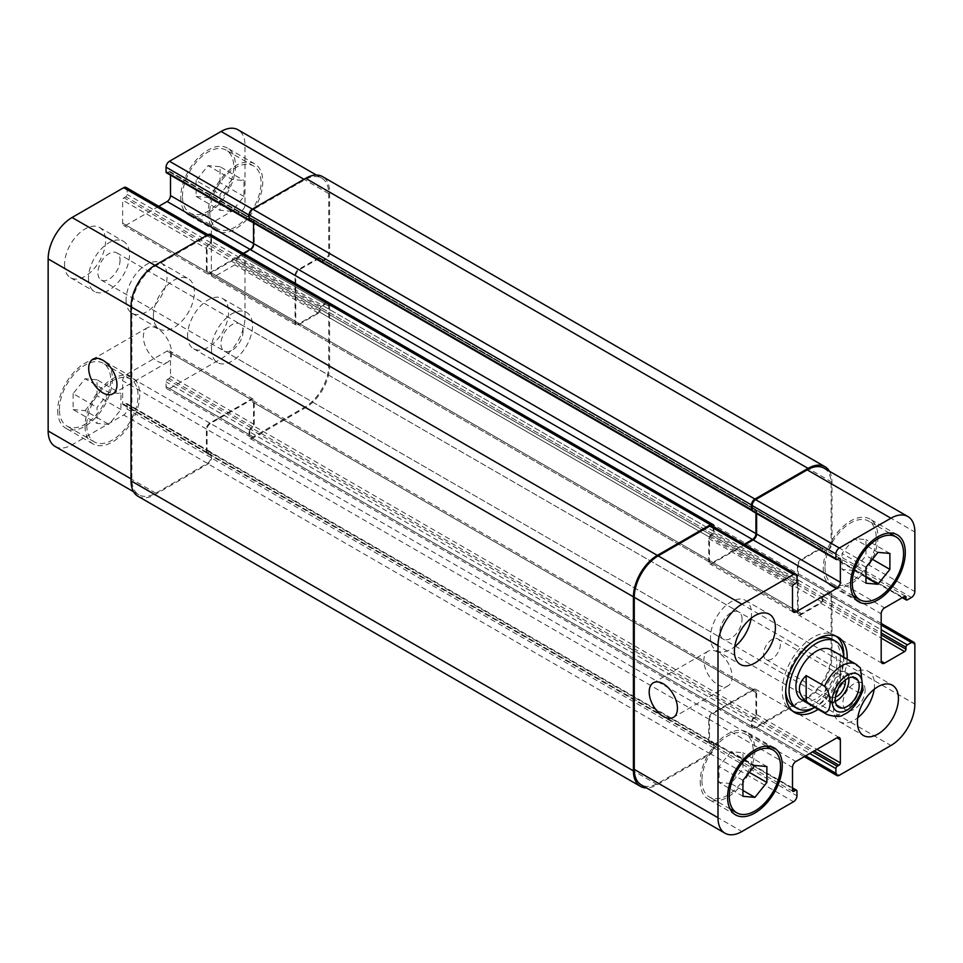 <?xml version="1.0" encoding="UTF-8"?>
<svg xmlns="http://www.w3.org/2000/svg" width="963" height="963" viewBox="0 0 963 963"><rect width="100%" height="100%" fill="white"/><g stroke="black" fill="none" stroke-linecap="round" stroke-linejoin="round"><path stroke-width="0.72" stroke-dasharray="4.82 3.61" d="M763.587 654.07A11.881 6.861 120 0 0 766.054 659.511A11.881 6.861 120 0 0 777.935 652.649A11.881 6.861 120 0 0 777.935 638.926A11.881 6.861 120 0 0 768.775 642.104A11.881 6.861 120 0 0 763.587 654.07M848.788 678.012A16.913 9.762 120 0 0 845.382 672.054A16.913 9.762 120 0 0 832.357 676.592A16.913 9.762 120 0 0 824.966 693.613A16.913 9.762 120 0 0 828.469 701.353A16.913 9.762 120 0 0 835.33 701.317M845.189 680.155A11.881 6.861 120 0 0 842.866 676.411A11.881 6.861 120 0 0 833.717 679.601A11.881 6.861 120 0 0 828.529 691.554A11.881 6.861 120 0 0 830.985 696.995A11.881 6.861 120 0 0 835.39 697.14M860.392 667.937L840.35 655.863L840.35 682.033L858.803 692.686L863.053 690.17M840.35 655.863L840.35 682.033M793.668 706.385A38.664 22.33 120 0 0 823.473 696.02A38.664 22.33 120 0 0 840.35 657.103A38.664 22.33 120 0 0 832.333 639.408M814.662 640.419A38.664 22.33 120 0 0 785.712 690.567M843.769 659.077A38.664 22.33 120 0 0 843.708 657.139A43.504 25.11 120 0 1 814.722 707.372A38.664 22.33 120 0 0 843.769 659.077M836.402 636.326A43.504 25.11 120 0 0 834.752 635.219A43.504 25.11 120 0 0 791.261 660.341A43.504 25.11 120 0 0 791.261 710.562A43.504 25.11 120 0 0 793.03 711.44M847.139 659.113A43.504 25.11 -60 0 1 818.141 709.346M830.925 649.748A28.998 16.744 -60 0 1 836.931 663.025A28.998 16.744 -60 0 1 824.268 692.216A28.998 16.744 -60 0 1 801.926 699.981M718.001 684.862A19.982 11.532 -120 0 0 727.992 685.861A19.982 11.532 -120 0 0 727.992 662.785A19.982 11.532 -120 0 0 708.01 651.253A19.982 11.532 -120 0 0 704.94 667.263A19.982 11.532 -120 0 0 718.001 684.862M157.511 361.269A19.982 11.532 -120 0 0 167.502 362.269A19.982 11.532 -120 0 0 167.502 339.193A19.982 11.532 -120 0 0 147.52 327.661A19.982 11.532 -120 0 0 144.462 343.671A19.982 11.532 -120 0 0 157.511 361.269M232.011 179.443L220.058 194.321L220.058 210.271L232.011 211.342L243.976 196.464L243.976 180.514L232.011 179.443L208.092 165.636L196.127 180.514L220.058 194.321M196.127 180.514L196.127 196.464L220.058 210.271M196.127 196.464L208.092 197.535L232.011 211.342M208.092 197.535L220.058 182.657L243.976 196.464M220.058 182.657L220.058 166.707L243.976 180.514M220.058 166.707L208.092 165.636M108.988 392.543L97.022 407.421L97.022 423.371L108.988 424.442L120.941 409.564L120.941 393.614L108.988 392.543L85.057 378.736L73.104 393.614L97.022 407.421M73.104 393.614L73.104 409.564L97.022 423.371M73.104 409.564L85.057 410.635L108.988 424.442M85.057 410.635L97.022 395.757L120.941 409.564M97.022 395.757L97.022 379.807L120.941 393.614M97.022 379.807L85.057 378.736M209.802 212.173A36.245 20.933 120 0 0 217.313 228.761A36.245 20.933 120 0 0 253.558 207.827A36.245 20.933 120 0 0 253.558 165.973A36.245 20.933 120 0 0 225.619 175.687A36.245 20.933 120 0 0 209.802 212.173M182.464 196.38A36.245 20.933 -60 0 1 198.282 159.906A36.245 20.933 -60 0 1 226.221 150.192A36.245 20.933 -60 0 1 226.221 192.046A36.245 20.933 -60 0 1 189.964 212.979A36.245 20.933 -60 0 1 182.464 196.38M208.092 213.148A38.664 22.33 120 0 0 216.097 230.855A38.664 22.33 120 0 0 254.762 208.526A38.664 22.33 120 0 0 254.762 163.879A38.664 22.33 120 0 0 224.969 174.243A38.664 22.33 120 0 0 208.092 213.148M180.755 197.367A38.664 22.33 120 0 0 188.76 215.074A38.664 22.33 120 0 0 227.424 192.744A38.664 22.33 120 0 0 227.424 148.097A38.664 22.33 120 0 0 197.632 158.462A38.664 22.33 120 0 0 180.755 197.367M86.766 425.273A36.245 20.933 120 0 0 94.278 441.861A36.245 20.933 120 0 0 130.523 420.927A36.245 20.933 120 0 0 130.523 379.073A36.245 20.933 120 0 0 102.596 388.787A36.245 20.933 120 0 0 86.766 425.273M59.429 409.48A36.245 20.933 -60 0 1 75.246 373.006A36.245 20.933 -60 0 1 103.185 363.292A36.245 20.933 -60 0 1 103.185 405.146A36.245 20.933 -60 0 1 66.941 426.079A36.245 20.933 -60 0 1 59.429 409.48M85.057 426.248A38.664 22.33 120 0 0 93.074 443.955A38.664 22.33 120 0 0 131.738 421.625A38.664 22.33 120 0 0 131.738 376.978A38.664 22.33 120 0 0 101.934 387.343A38.664 22.33 120 0 0 85.057 426.248M57.72 410.467A38.664 22.33 120 0 0 65.725 428.174A38.664 22.33 120 0 0 104.389 405.844A38.664 22.33 120 0 0 104.389 361.197A38.664 22.33 120 0 0 74.596 371.562A38.664 22.33 120 0 0 57.72 410.467M211.511 349.304A28.998 16.744 120 0 0 217.518 362.582A28.998 16.744 120 0 0 246.516 345.837A28.998 16.744 120 0 0 246.516 312.349A28.998 16.744 120 0 0 224.174 320.113A28.998 16.744 120 0 0 211.511 349.304M243.097 331.067A15.673 9.052 -60 0 1 236.26 346.836A15.673 9.052 -60 0 1 224.186 351.038A15.673 9.052 -60 0 1 224.186 332.945A15.673 9.052 -60 0 1 239.847 323.893A15.673 9.052 -60 0 1 243.097 331.067M187.592 335.485A28.998 16.744 120 0 0 193.599 348.762A28.998 16.744 120 0 0 222.597 332.018A28.998 16.744 120 0 0 222.597 298.542A28.998 16.744 120 0 0 200.244 306.306A28.998 16.744 120 0 0 187.592 335.485M64.557 264.452A28.998 16.744 120 0 0 70.564 277.729A28.998 16.744 120 0 0 99.562 260.985A28.998 16.744 120 0 0 99.562 227.497A28.998 16.744 120 0 0 77.209 235.273A28.998 16.744 120 0 0 64.557 264.452M88.476 278.271A28.998 16.744 120 0 0 94.482 291.548A28.998 16.744 120 0 0 123.481 274.804A28.998 16.744 120 0 0 123.481 241.316A28.998 16.744 120 0 0 101.139 249.08A28.998 16.744 120 0 0 88.476 278.271M120.062 260.034A15.673 9.052 -60 0 1 113.225 275.803A15.673 9.052 -60 0 1 101.151 279.992A15.673 9.052 -60 0 1 101.151 261.9A15.673 9.052 -60 0 1 116.812 252.86A15.673 9.052 -60 0 1 120.062 260.034M55.156 446.483A33.837 19.537 120 0 0 72.069 444.798L123.673 415.005A4.839 2.793 120 0 0 127.092 409.082L127.092 404.352A1.938 1.119 120 0 0 126.695 403.473A1.938 1.119 120 0 0 125.732 403.557L124.022 404.544A1.938 1.119 -60 0 1 123.059 404.641A1.938 1.119 -60 0 1 122.65 403.762L122.65 380.674A4.839 2.793 -60 0 1 126.069 374.751L167.081 351.074A4.839 2.793 -60 0 1 169.5 350.833A4.839 2.793 -60 0 1 170.499 353.048L170.499 376.136A1.938 1.119 -60 0 1 169.127 378.507L167.43 379.494A1.938 1.119 120 0 0 166.057 381.854L166.057 386.596A4.839 2.793 120 0 0 167.056 388.811A4.839 2.793 120 0 0 169.476 388.571L221.081 358.778A33.837 19.537 120 0 0 244.999 317.333L244.999 257.747A4.839 2.793 120 0 0 244 255.532A4.839 2.793 120 0 0 241.581 255.773L237.488 258.144A1.938 1.119 120 0 0 236.116 260.516L236.116 262.478A1.938 1.119 -60 0 1 234.755 264.849L214.761 276.393A4.839 2.793 -60 0 1 212.342 276.634A4.839 2.793 -60 0 1 211.342 274.419L211.342 227.063A4.839 2.793 -60 0 1 214.761 221.141L234.755 209.597A1.938 1.119 -60 0 1 235.718 209.513A1.938 1.119 -60 0 1 236.116 210.391L236.116 212.366A1.938 1.119 120 0 0 236.513 213.256A1.938 1.119 120 0 0 237.488 213.16L241.581 210.789A4.839 2.793 120 0 0 244.999 204.866L244.999 145.281A33.837 19.537 120 0 0 237.993 129.788M158.763 206.323L126.069 225.186A4.839 2.793 -60 0 1 123.649 225.426A4.839 2.793 -60 0 1 122.65 223.211L122.65 200.135A1.938 1.119 -60 0 1 124.022 197.764L125.732 196.777A1.938 1.119 120 0 0 127.092 194.406L127.092 189.675A4.839 2.793 120 0 0 126.093 187.46M166.455 172.798A1.938 1.119 120 0 0 167.43 172.702L169.127 171.715A1.938 1.119 -60 0 1 170.102 171.619A1.938 1.119 -60 0 1 170.499 172.509L170.499 175.134M126.069 299.975A28.998 16.744 120 0 0 132.075 313.252A28.998 16.744 120 0 0 161.074 296.508A28.998 16.744 120 0 0 161.074 263.019A28.998 16.744 120 0 0 138.732 270.784A28.998 16.744 120 0 0 126.069 299.975M854.012 538.558L842.059 553.436L842.059 569.386L854.012 570.457L865.978 555.579L865.978 539.629L854.012 538.558L877.943 552.365M865.978 567.243L842.059 553.436M865.978 583.193L842.059 569.386M865.978 577.355L854.012 570.457M872.394 559.274L865.978 555.579M889.896 553.436L865.978 539.629M730.989 751.658L719.024 766.536L719.024 782.486L730.989 783.557L742.942 768.679L742.942 752.729L730.989 751.658L754.908 765.465M742.942 780.343L719.024 766.536M742.942 796.293L719.024 782.486M742.942 790.454L730.989 783.557M749.358 772.374L742.942 768.679M766.873 766.536L742.942 752.729M824.966 567.327A36.245 20.933 120 0 0 832.477 583.927A36.245 20.933 120 0 0 868.722 562.994A36.245 20.933 120 0 0 868.722 521.139A36.245 20.933 120 0 0 840.795 530.854A36.245 20.933 120 0 0 824.966 567.327M823.257 568.314A38.664 22.33 120 0 0 831.262 586.022A38.664 22.33 120 0 0 869.938 563.692A38.664 22.33 120 0 0 869.926 519.045A38.664 22.33 120 0 0 840.133 529.409A38.664 22.33 120 0 0 823.257 568.314M701.931 780.427A36.245 20.933 120 0 0 709.442 797.027A36.245 20.933 120 0 0 745.687 776.094A36.245 20.933 120 0 0 745.687 734.239A36.245 20.933 120 0 0 717.76 743.954A36.245 20.933 120 0 0 701.931 780.427M700.221 781.414A38.664 22.33 120 0 0 708.238 799.121A38.664 22.33 120 0 0 746.903 776.792A38.664 22.33 120 0 0 746.903 732.145A38.664 22.33 120 0 0 717.098 742.509A38.664 22.33 120 0 0 700.221 781.414M874.175 689.279A28.998 16.744 120 0 0 868.518 671.452A28.998 16.744 120 0 0 846.164 679.228A28.998 16.744 120 0 0 833.513 708.407A28.998 16.744 120 0 0 839.519 721.684A28.998 16.744 120 0 0 857.78 717.676M865.099 690.17A15.673 9.052 120 0 0 861.849 683.008A15.673 9.052 120 0 0 846.188 692.048A15.673 9.052 120 0 0 846.188 710.14A15.673 9.052 120 0 0 858.262 705.939A15.673 9.052 120 0 0 865.099 690.17M751.14 618.246A28.998 16.744 120 0 0 745.482 600.418A28.998 16.744 120 0 0 723.141 608.195A28.998 16.744 120 0 0 710.477 637.374A28.998 16.744 120 0 0 716.484 650.651A28.998 16.744 120 0 0 734.745 646.642M742.064 619.137A15.673 9.052 120 0 0 738.814 611.962A15.673 9.052 120 0 0 723.153 621.015A15.673 9.052 120 0 0 723.153 639.107A15.673 9.052 120 0 0 735.226 634.906A15.673 9.052 120 0 0 742.064 619.137M153.406 315.756A28.998 16.744 -60 0 1 166.069 286.577A28.998 16.744 -60 0 1 188.411 278.801A28.998 16.744 -60 0 1 188.411 312.289A28.998 16.744 -60 0 1 159.413 329.033A28.998 16.744 -60 0 1 153.406 315.756M712.211 525.846A4.839 2.793 -60 0 1 713.21 528.061L713.21 532.804A1.938 1.119 -60 0 1 713.162 533.237A1.938 1.119 -60 0 1 712.524 533.791L710.814 534.778A1.938 1.119 120 0 0 709.502 536.704A1.938 1.119 120 0 0 708.768 538.522L708.768 561.61A4.839 2.793 120 0 0 709.767 563.824A4.839 2.793 120 0 0 712.187 563.584L744.868 544.709M713.896 526.821L713.896 531.42A1.938 1.119 -60 0 1 713.162 533.237A1.938 1.119 -60 0 1 711.85 535.163L710.14 536.15A1.938 1.119 120 0 0 709.502 536.704A1.938 1.119 120 0 0 709.454 537.137L709.454 560.43A4.839 2.793 120 0 0 710.453 562.633A4.839 2.793 120 0 0 712.873 562.392L744.194 544.312M756.617 513.52L756.617 510.896A1.938 1.119 120 0 0 756.22 510.017A1.938 1.119 120 0 0 755.883 509.921A1.938 1.119 120 0 0 755.534 509.427A1.938 1.119 120 0 0 754.571 509.511L752.861 510.498A1.938 1.119 -60 0 1 752.223 510.691M755.931 513.135L755.931 510.306A1.938 1.119 120 0 0 755.883 509.921A1.938 1.119 120 0 0 755.245 510.113L753.535 511.1A1.938 1.119 -60 0 1 752.572 511.197M824.111 468.187A33.837 19.537 -60 0 1 831.117 483.667L831.117 543.264A4.839 2.793 -60 0 1 827.699 549.175L823.606 551.546A1.938 1.119 -60 0 1 823.245 551.691A1.938 1.119 -60 0 1 823.088 551.053L823.088 549.079A1.938 1.119 120 0 0 822.691 548.2A1.938 1.119 120 0 0 822.077 548.14A1.938 1.119 120 0 0 821.836 547.899A1.938 1.119 120 0 0 820.861 547.995L800.879 559.539A4.839 2.793 120 0 0 797.46 565.462L797.46 612.817A4.839 2.793 120 0 0 798.459 615.02A4.839 2.793 120 0 0 800.879 614.779L820.861 603.247A1.938 1.119 120 0 0 822.077 601.694A1.938 1.119 120 0 0 822.233 600.876L822.233 598.902A1.938 1.119 -60 0 1 823.245 596.795A1.938 1.119 -60 0 1 823.606 596.53L827.699 594.171A4.839 2.793 -60 0 1 830.118 593.93A4.839 2.793 -60 0 1 831.117 596.133L831.117 655.731A33.837 19.537 -60 0 1 807.199 697.164L755.594 726.957A4.839 2.793 -60 0 1 753.174 727.197A4.839 2.793 -60 0 1 752.175 724.983L752.175 720.252A1.938 1.119 -60 0 1 752.223 719.806A1.938 1.119 -60 0 1 753.535 717.88L755.245 716.893A1.938 1.119 120 0 0 755.883 716.352A1.938 1.119 120 0 0 756.617 714.522L756.617 691.446A4.839 2.793 120 0 0 755.618 689.231A4.839 2.793 120 0 0 753.198 689.472L712.187 713.15A4.839 2.793 120 0 0 708.768 719.06L708.768 742.148A1.938 1.119 120 0 0 709.165 743.039A1.938 1.119 120 0 0 709.502 743.123A1.938 1.119 120 0 0 709.851 743.629A1.938 1.119 120 0 0 710.814 743.532L712.524 742.545A1.938 1.119 -60 0 1 713.162 742.365A1.938 1.119 -60 0 1 713.21 742.738L713.21 747.481A4.839 2.793 -60 0 1 709.791 753.403L658.186 783.196A33.837 19.537 -60 0 1 641.274 784.869M829.42 471.244A33.837 19.537 -60 0 1 831.972 482.186L831.972 543.553A4.839 2.793 -60 0 1 828.553 549.476L824.46 551.847A1.938 1.119 -60 0 1 823.485 551.931A1.938 1.119 -60 0 1 823.245 551.691A1.938 1.119 -60 0 1 822.631 551.643A1.938 1.119 -60 0 1 822.233 550.752L822.233 548.778A1.938 1.119 120 0 0 822.077 548.14A1.938 1.119 120 0 0 821.716 548.284L801.553 559.936A4.839 2.793 120 0 0 798.134 565.847L798.134 611.625A4.839 2.793 120 0 0 799.146 613.84A4.839 2.793 120 0 0 801.553 613.6L821.716 601.959A1.938 1.119 120 0 0 822.077 601.694A1.938 1.119 120 0 0 823.088 599.588L823.088 597.614A1.938 1.119 -60 0 1 823.245 596.795A1.938 1.119 -60 0 1 824.46 595.254L828.553 592.883A4.839 2.793 -60 0 1 830.973 592.642A4.839 2.793 -60 0 1 831.972 594.857L831.972 656.224A33.837 19.537 -60 0 1 808.053 697.657L754.908 728.341A4.839 2.793 -60 0 1 752.488 728.582A4.839 2.793 -60 0 1 751.489 726.367L751.489 721.636A1.938 1.119 -60 0 1 752.223 719.806A1.938 1.119 -60 0 1 752.861 719.265L754.571 718.278A1.938 1.119 120 0 0 755.883 716.352A1.938 1.119 120 0 0 755.931 715.906L755.931 692.626A4.839 2.793 120 0 0 754.932 690.411A4.839 2.793 120 0 0 752.512 690.652L712.873 713.535A4.839 2.793 120 0 0 709.454 719.457L709.454 742.738A1.938 1.119 120 0 0 709.502 743.123A1.938 1.119 120 0 0 710.14 742.942L711.85 741.955A1.938 1.119 -60 0 1 712.813 741.859A1.938 1.119 -60 0 1 713.162 742.365A1.938 1.119 -60 0 1 713.499 742.449A1.938 1.119 -60 0 1 713.896 743.34L713.896 748.07A4.839 2.793 -60 0 1 710.477 753.993L657.332 784.676A33.837 19.537 -60 0 1 646.582 787.939M208.429 453.489A1.938 1.119 -60 0 1 207.466 453.573A1.938 1.119 -60 0 1 207.117 453.079A1.938 1.119 120 0 0 207.755 452.887L209.465 451.9A1.938 1.119 -60 0 1 210.428 451.803A1.938 1.119 -60 0 1 210.777 452.309A1.938 1.119 120 0 0 210.139 452.502L208.429 453.489L710.814 743.532M243.338 253.377L210.488 272.348A4.839 2.793 -60 0 1 208.068 272.589A4.839 2.793 -60 0 1 207.069 270.374L207.069 247.094A1.938 1.119 -60 0 1 207.117 246.648A1.938 1.119 -60 0 1 208.429 244.722L210.139 243.735A1.938 1.119 120 0 0 210.777 243.194A1.938 1.119 -60 0 1 209.465 245.12L207.755 246.107A1.938 1.119 120 0 0 207.117 246.648A1.938 1.119 -60 0 0 206.383 248.478L122.65 200.135M249.874 220.768A1.938 1.119 -60 0 1 249.838 220.635A1.938 1.119 120 0 0 250.476 220.455L252.186 219.468A1.938 1.119 -60 0 1 253.149 219.371A1.938 1.119 -60 0 1 253.498 219.877A1.938 1.119 120 0 0 252.86 220.058L251.15 221.045A1.938 1.119 -60 0 1 250.669 221.225M250.476 429.209A1.938 1.119 120 0 0 249.838 429.763A1.938 1.119 -60 0 1 251.15 427.837L252.86 426.85A1.938 1.119 120 0 0 253.498 426.296A1.938 1.119 -60 0 1 252.186 428.222L250.476 429.209L752.861 719.265M319.451 257.843A1.938 1.119 -60 0 0 318.476 257.94L298.494 269.484A4.839 2.793 -60 0 0 295.075 275.406L295.075 322.761A4.839 2.793 -60 0 0 296.074 324.976A4.839 2.793 -60 0 0 298.494 324.736L318.476 313.192A1.938 1.119 -60 0 0 319.692 311.651A1.938 1.119 120 0 0 319.848 310.82L319.848 308.846A1.938 1.119 -60 0 1 320.86 306.74A1.938 1.119 120 0 0 320.703 307.57L320.703 309.544A1.938 1.119 -60 0 1 319.692 311.651A1.938 1.119 -60 0 1 319.331 311.916L299.168 323.556A4.839 2.793 -60 0 1 296.76 323.797A4.839 2.793 -60 0 1 295.749 321.582L295.749 275.803A4.839 2.793 -60 0 1 299.168 269.881L319.331 258.24A1.938 1.119 -60 0 1 319.692 258.084A1.938 1.119 -60 0 1 320.306 258.144A1.938 1.119 -60 0 1 320.703 259.035L320.703 260.997A1.938 1.119 120 0 0 320.86 261.647A1.938 1.119 -60 0 1 320.246 261.587A1.938 1.119 -60 0 1 319.848 260.708L319.848 258.734A1.938 1.119 120 0 0 319.692 258.084A1.938 1.119 -60 0 0 319.451 257.843L235.718 209.513M713.896 531.42L211.511 241.364A1.938 1.119 120 0 1 210.777 243.194A1.938 1.119 120 0 0 210.825 242.748L210.825 238.017A4.839 2.793 120 0 0 209.826 235.803A4.839 2.793 120 0 0 207.406 236.043L155.801 265.836A33.837 19.537 120 0 0 131.883 307.269L131.883 479.333A33.837 19.537 120 0 0 138.889 494.813A33.837 19.537 120 0 0 155.801 493.14L207.406 463.347A4.839 2.793 120 0 0 210.825 457.425L210.825 452.694A1.938 1.119 120 0 0 210.777 452.309A1.938 1.119 120 0 1 211.114 452.405L713.499 742.449M709.454 742.738L207.069 452.694A1.938 1.119 -60 0 0 207.117 453.079A1.938 1.119 -60 0 1 206.78 452.983A1.938 1.119 -60 0 1 206.383 452.104L206.383 429.017A4.839 2.793 -60 0 1 209.802 423.094L250.813 399.416A4.839 2.793 -60 0 1 253.233 399.176A4.839 2.793 -60 0 1 254.232 401.39L254.232 424.478A1.938 1.119 -60 0 1 253.498 426.296A1.938 1.119 -60 0 0 253.546 425.863L253.546 402.57A4.839 2.793 -60 0 0 252.547 400.367L754.932 690.411M751.489 721.636L249.104 431.58A1.938 1.119 120 0 1 249.838 429.763A1.938 1.119 120 0 0 249.79 430.196L249.79 434.939A4.839 2.793 120 0 0 250.789 437.154A4.839 2.793 120 0 0 253.209 436.913L304.814 407.12A33.837 19.537 120 0 0 328.732 365.675L328.732 306.09A4.839 2.793 120 0 0 327.733 303.875A4.839 2.793 120 0 0 325.313 304.115L321.221 306.487A1.938 1.119 120 0 0 320.86 306.74A1.938 1.119 120 0 1 322.075 305.199L326.168 302.839A4.839 2.793 120 0 1 328.588 302.599L830.973 592.642M824.46 551.847L322.075 261.792A1.938 1.119 120 0 1 321.1 261.888A1.938 1.119 120 0 1 320.86 261.647A1.938 1.119 120 0 0 321.221 261.491L325.313 259.131A4.839 2.793 120 0 0 328.732 253.209L328.732 193.623A33.837 19.537 120 0 0 321.726 178.131A33.837 19.537 120 0 0 304.814 179.804L253.209 209.597A4.839 2.793 120 0 0 249.79 215.519L249.79 220.262A1.938 1.119 120 0 0 249.838 220.635M755.931 510.306L253.546 220.262A1.938 1.119 -60 0 0 253.498 219.877A1.938 1.119 -60 0 1 253.835 219.961A1.938 1.119 -60 0 1 254.232 220.852L254.232 243.94A4.839 2.793 -60 0 1 250.813 249.85L209.802 273.528A4.839 2.793 -60 0 1 207.382 273.769A4.839 2.793 -60 0 1 206.383 271.554L206.383 248.478M207.069 452.694L207.069 429.414A4.839 2.793 -60 0 1 210.488 423.491L250.127 400.608A4.839 2.793 -60 0 1 252.547 400.367M253.546 220.262L253.546 222.886M138.034 496.294A33.837 19.537 120 0 0 154.947 494.621L208.092 463.937A4.839 2.793 120 0 0 211.511 458.027L211.511 453.284A1.938 1.119 120 0 0 211.114 452.405M211.511 241.364L211.511 236.633A4.839 2.793 120 0 0 210.512 234.418M322.075 261.792L326.168 259.42A4.839 2.793 120 0 0 329.587 253.51L329.587 192.143A33.837 19.537 120 0 0 322.581 176.65M249.104 431.58L249.104 436.311A4.839 2.793 120 0 0 250.103 438.526A4.839 2.793 120 0 0 252.523 438.285L305.668 407.614A33.837 19.537 120 0 0 329.587 366.169L329.587 304.802A4.839 2.793 120 0 0 328.588 302.599M827.217 714.582A28.998 16.744 120 0 0 858.803 692.686M858.803 666.516A28.998 16.744 120 0 0 856.215 664.35M658.186 783.196L741.919 831.538M709.791 753.403L793.524 801.746M713.21 747.481L796.943 795.823M713.21 742.738L796.943 791.08M711.85 741.955L792.501 788.516M710.14 742.942L708.768 742.148M708.768 719.06L792.501 767.403M712.187 713.15L795.92 761.492M753.198 689.472L756.617 691.446M756.617 714.522L816.937 749.358M755.245 716.893L814.204 750.935M753.535 717.88L812.495 751.922M752.175 720.252L809.763 753.499M752.175 724.983L805.658 755.859M755.594 726.957L839.327 775.299M807.199 697.164L890.931 745.506M831.117 655.731L914.85 704.073M831.117 596.133L914.85 644.476M827.699 594.171L881.181 625.047M823.606 596.53L881.181 629.778M822.233 598.902L881.181 632.932M822.233 600.876L881.181 634.906M820.861 603.247L881.181 638.072M800.879 614.779L797.46 612.817M797.46 565.462L881.181 613.792M800.879 559.539L884.6 607.882M820.861 547.995L822.233 548.778M822.233 550.752L902.885 597.325M823.606 551.546L907.327 599.889M827.699 549.175L911.431 597.517M831.117 543.264L914.85 591.595M831.117 483.667L914.85 532.009M753.535 511.1L837.268 559.443M755.245 510.113L756.617 510.896M712.187 563.584L708.768 561.61M708.768 538.522L792.501 586.864M710.14 536.15L793.873 584.493M711.85 535.163L795.57 583.506M713.21 532.804L796.943 581.146M713.21 528.061L796.943 576.404M155.801 493.14L72.069 444.798M131.883 479.333L131.028 478.84M207.406 463.347L123.673 415.005M210.825 457.425L127.092 409.082M210.825 452.694L127.092 404.352M209.465 451.9L125.732 403.557M207.755 452.887L124.022 404.544M206.383 452.104L122.65 403.762M206.383 429.017L122.65 380.674M209.802 423.094L126.069 374.751M250.813 399.416L167.081 351.074M254.232 401.39L170.499 353.048M254.232 424.478L170.499 376.136M252.86 426.85L169.127 378.507M251.15 427.837L167.43 379.494M249.79 430.196L166.057 381.854M249.79 434.939L166.057 386.596M253.209 436.913L169.476 388.571M304.814 407.12L221.081 358.778M328.732 365.675L244.999 317.333M328.732 306.09L244.999 257.747M325.313 304.115L241.581 255.773M321.221 306.487L237.488 258.144M319.848 308.846L236.116 260.516M319.848 310.82L236.116 262.478M318.476 313.192L234.755 264.849M298.494 324.736L214.761 276.393M295.075 322.761L211.342 274.419M295.075 275.406L211.342 227.063M298.494 269.484L214.761 221.141M318.476 257.94L234.755 209.597M319.848 258.734L236.116 210.391M319.848 260.708L236.116 212.366M321.221 261.491L237.488 213.16M325.313 259.131L241.581 210.789M328.732 253.209L244.999 204.866M328.732 193.623L244.999 145.281M304.814 179.804L303.959 179.311M253.209 209.597L252.354 209.115M249.79 215.519L249.104 215.122M249.79 220.262L249.116 219.865M251.15 221.045L167.43 172.702M252.86 220.058L169.127 171.715M254.232 220.852L170.499 172.509M254.232 243.94L253.546 243.543M250.813 249.85L250.127 249.465M209.802 273.528L126.069 225.186M206.383 271.554L122.65 223.211M207.755 246.107L124.022 197.764M209.465 245.12L125.732 196.777M210.825 242.748L127.092 194.406M210.825 238.017L127.092 189.675M207.406 236.043L206.551 235.55M155.801 265.836L154.947 265.343M131.883 307.269L131.028 306.776M710.477 753.993L208.092 463.937M713.896 748.07L211.511 458.027M657.332 784.676L154.947 494.621M713.896 526.689L211.511 236.633M712.524 533.791L210.139 243.735M710.814 534.778L208.429 244.722M709.454 537.137L207.069 247.094M709.454 560.43L207.069 270.374M712.873 562.392L210.488 272.348M754.571 509.511L252.186 219.468M752.861 510.498L250.476 220.455M831.972 482.186L329.587 192.143M831.972 543.553L329.587 253.51M828.553 549.476L326.168 259.42M823.088 551.053L320.703 260.997M823.088 549.079L320.703 259.035M821.716 548.284L319.331 258.24M801.553 559.936L299.168 269.881M798.134 565.847L295.749 275.803M798.134 611.625L295.749 321.582M801.553 613.6L299.168 323.556M821.716 601.959L319.331 311.916M823.088 599.588L320.703 309.544M823.088 597.614L320.703 307.57M824.46 595.254L322.075 305.199M828.553 592.883L326.168 302.839M831.972 594.857L329.587 304.802M831.972 656.224L329.587 366.169M808.053 697.657L305.668 407.614M754.908 728.341L252.523 438.285M751.489 726.367L249.104 436.311M754.571 718.278L252.186 428.222M755.931 715.906L253.546 425.863M755.931 692.626L253.546 402.57M752.512 690.652L250.127 400.608M712.873 713.535L210.488 423.491M709.454 719.457L207.069 429.414M712.524 742.545L210.139 452.502M211.511 453.284L713.896 743.34M828.469 701.353L838.725 707.275M845.382 672.054L855.638 677.976M766.054 659.511L830.985 696.995M777.935 638.926L842.866 676.411M791.261 710.562L794.68 712.536M834.752 635.219L838.171 637.193M708.01 651.253L653.323 682.815M727.992 685.861L673.306 717.423M147.52 327.661L92.845 359.223M167.502 362.269L112.827 393.831M253.558 165.973L226.221 150.192M217.313 228.761L189.964 212.979M254.762 163.879L227.424 148.097M216.097 230.855L188.76 215.074M130.523 379.073L103.185 363.292M94.278 441.861L66.941 426.079M131.738 376.978L104.389 361.197M93.074 443.955L65.725 428.174M193.599 348.762L217.518 362.582M222.597 298.542L246.516 312.349M70.564 277.729L94.482 291.548M99.562 227.497L123.481 241.316M889.343 533.045L868.722 521.139M853.086 595.82L832.477 583.927M897.275 534.826L869.926 519.045M858.611 601.803L831.262 586.022M766.307 746.144L745.687 734.239M730.05 808.92L709.442 797.027M774.24 747.926L746.903 732.145M735.576 814.903L708.238 799.121M839.519 721.684L863.438 735.503M868.518 671.452L892.436 685.271M224.186 351.038L846.188 710.14M239.847 323.893L861.849 683.008M716.484 650.651L740.403 664.458M745.482 600.418L769.401 614.238M101.151 279.992L723.153 639.107M116.812 252.86L738.814 611.962M132.075 313.252L159.413 329.033M161.074 263.019L188.411 278.801M792.501 787.866L712.813 741.859M792.898 791.381L709.165 743.039M839.351 737.574L755.618 689.231M804.237 756.677L753.174 727.197M881.181 623.41L830.118 593.93M882.192 663.363L798.459 615.02M905.569 596.241L821.836 547.899M902.319 597.65L822.631 551.643M839.941 558.359L756.22 510.017M793.5 612.167L709.767 563.824M138.889 494.813L133.58 491.756M210.428 451.803L126.695 403.473M206.78 452.983L123.059 404.641M253.233 399.176L169.5 350.833M250.789 437.154L167.056 388.811M327.733 303.875L244 255.532M296.074 324.976L212.342 276.634M320.246 261.587L236.513 213.256M321.726 178.131L316.418 175.061M253.835 219.961L170.102 171.619M207.382 273.769L123.649 225.426M209.826 235.803L207.972 234.731M208.068 272.589L710.453 562.633M253.149 219.371L755.534 509.427M321.1 261.888L823.485 551.931M320.306 258.144L822.691 548.2M296.76 323.797L799.146 613.84M250.103 438.526L752.488 728.582M207.466 453.573L709.851 743.629"/><path stroke-width="1.44" d="M835.33 701.317A16.913 9.762 120 0 0 848.788 678.012M835.39 697.14A11.881 6.861 120 0 0 845.333 681.852A11.881 6.861 120 0 0 845.189 680.155M835.222 699.535A16.913 9.762 -60 0 1 842.601 682.502A16.913 9.762 -60 0 1 855.638 677.976A16.913 9.762 -60 0 1 855.638 697.513A16.913 9.762 -60 0 1 838.725 707.275A16.913 9.762 -60 0 1 835.222 699.535M806.175 675.593L824.629 686.246C831.924 694.311 831.924 712.776 824.629 712.427L806.175 701.762L806.175 675.593C797.135 684.32 797.135 693.035 806.175 701.762M863.053 690.17L860.392 667.937L856.215 664.35A28.998 16.744 120 0 0 824.629 686.246M836.402 636.326A43.504 25.11 120 0 1 843.769 655.141A43.504 25.11 120 0 1 843.72 657.139A38.664 22.33 120 0 0 835.752 641.382L832.333 639.408A38.664 22.33 120 0 0 814.662 640.419M785.712 690.567A38.664 22.33 120 0 0 793.668 706.385L797.087 708.347A38.664 22.33 120 0 0 814.71 707.36A43.504 25.11 120 0 1 793.03 711.44M835.752 641.382A38.664 22.33 120 0 0 797.087 663.7A38.664 22.33 120 0 0 797.087 708.347M818.141 709.346A43.504 25.11 -60 0 1 794.68 712.536A43.504 25.11 -60 0 1 794.68 662.315A43.504 25.11 -60 0 1 838.171 637.193A43.504 25.11 -60 0 1 847.187 657.103A43.504 25.11 -60 0 1 847.139 659.113M718.001 817.719A33.837 19.537 120 0 0 725.007 833.212A33.837 19.537 120 0 0 741.919 831.538L793.524 801.746A4.839 2.793 120 0 0 796.943 795.823L796.943 791.08A1.938 1.119 120 0 0 796.545 790.202A1.938 1.119 120 0 0 795.57 790.298L793.873 791.285A1.938 1.119 -60 0 1 792.898 791.381A1.938 1.119 -60 0 1 792.501 790.491L792.501 767.403A4.839 2.793 -60 0 1 795.92 761.492L836.931 737.814A4.839 2.793 -60 0 1 839.351 737.574A4.839 2.793 -60 0 1 840.35 739.789L840.35 762.865A1.938 1.119 -60 0 1 838.978 765.236L837.268 766.223A1.938 1.119 120 0 0 835.908 768.594L835.908 773.325A4.839 2.793 120 0 0 836.907 775.54A4.839 2.793 120 0 0 839.327 775.299L890.931 745.506A33.837 19.537 120 0 0 914.85 704.073L914.85 644.476A4.839 2.793 120 0 0 913.851 642.273A4.839 2.793 120 0 0 911.431 642.502L907.327 644.873A1.938 1.119 120 0 0 905.966 647.244L905.966 649.218A1.938 1.119 -60 0 1 904.594 651.578L884.6 663.122A4.839 2.793 -60 0 1 882.192 663.363A4.839 2.793 -60 0 1 881.181 661.148L881.181 613.792A4.839 2.793 -60 0 1 884.6 607.882L904.594 596.338A1.938 1.119 -60 0 1 905.569 596.241A1.938 1.119 -60 0 1 905.966 597.12L905.966 599.094A1.938 1.119 120 0 0 906.364 599.985A1.938 1.119 120 0 0 907.327 599.889L911.431 597.517A4.839 2.793 120 0 0 914.85 591.595L914.85 532.009A33.837 19.537 120 0 0 907.844 516.517A33.837 19.537 120 0 0 890.931 518.202L839.327 547.995A4.839 2.793 120 0 0 835.908 553.918L835.908 558.648A1.938 1.119 120 0 0 836.305 559.527A1.938 1.119 120 0 0 837.268 559.443L838.978 558.456A1.938 1.119 -60 0 1 839.941 558.359A1.938 1.119 -60 0 1 840.35 559.238L840.35 582.326A4.839 2.793 -60 0 1 836.931 588.249L795.92 611.926A4.839 2.793 -60 0 1 793.5 612.167A4.839 2.793 -60 0 1 792.501 609.952L792.501 586.864A1.938 1.119 -60 0 1 793.873 584.493L795.57 583.506A1.938 1.119 120 0 0 796.943 581.146L796.943 576.404A4.839 2.793 120 0 0 795.944 574.189A4.839 2.793 120 0 0 793.524 574.43L741.919 604.222A33.837 19.537 120 0 0 718.001 645.667L718.001 817.719L634.268 769.377L634.268 597.325A33.837 19.537 -60 0 1 658.186 555.88L709.791 526.087A4.839 2.793 -60 0 1 712.211 525.846L795.944 574.189M734.396 651.193A28.998 16.744 -60 0 1 747.059 622.002A28.998 16.744 -60 0 1 769.401 614.238A28.998 16.744 -60 0 1 769.401 647.726A28.998 16.744 -60 0 1 740.403 664.458A28.998 16.744 -60 0 1 734.396 651.193M857.431 722.226A28.998 16.744 -60 0 1 870.095 693.035A28.998 16.744 -60 0 1 892.436 685.271A28.998 16.744 -60 0 1 892.436 718.759A28.998 16.744 -60 0 1 863.438 735.503A28.998 16.744 -60 0 1 857.431 722.226M727.571 797.195A38.664 22.33 -60 0 1 744.447 758.29A38.664 22.33 -60 0 1 774.24 747.926A38.664 22.33 -60 0 1 774.24 792.573A38.664 22.33 -60 0 1 735.576 814.903A38.664 22.33 -60 0 1 727.571 797.195M850.594 584.096A38.664 22.33 -60 0 1 867.482 545.19A38.664 22.33 -60 0 1 897.275 534.826A38.664 22.33 -60 0 1 897.275 579.473A38.664 22.33 -60 0 1 858.611 601.803A38.664 22.33 -60 0 1 850.594 584.096M824.629 712.427A28.998 16.744 120 0 0 827.217 714.582L801.926 699.981A28.998 16.744 -60 0 1 801.926 666.492A28.998 16.744 -60 0 1 830.925 649.748L856.215 664.35M663.314 716.436A19.982 11.532 60 0 1 650.266 698.825A19.982 11.532 60 0 1 653.323 682.815A19.982 11.532 60 0 1 673.306 694.359A19.982 11.532 60 0 1 673.306 717.423A19.982 11.532 60 0 1 663.314 716.436M102.836 392.844A19.982 11.532 60 0 1 89.776 375.233A19.982 11.532 60 0 1 92.845 359.223A19.982 11.532 60 0 1 112.827 370.767A19.982 11.532 60 0 1 112.827 393.831A19.982 11.532 60 0 1 102.836 392.844M207.972 234.731L126.093 187.46A4.839 2.793 120 0 0 123.673 187.701L72.069 217.494A33.837 19.537 120 0 0 48.15 258.927L48.15 430.991A33.837 19.537 120 0 0 55.156 446.483L133.58 491.756M170.499 175.134L170.499 195.597A4.839 2.793 -60 0 1 167.081 201.508L158.763 206.323M316.418 175.061L237.993 129.788A33.837 19.537 120 0 0 221.081 131.462L169.476 161.254A4.839 2.793 120 0 0 166.057 167.177L166.057 171.92A1.938 1.119 120 0 0 166.455 172.798L250.187 221.141A1.938 1.119 -60 0 1 249.874 220.768M865.978 567.243L877.943 552.365L889.896 553.436L889.896 569.386L877.943 584.264L865.978 583.193L865.978 567.243M877.943 584.264L865.978 577.355M889.896 569.386L872.394 559.274M742.942 780.343L754.908 765.465L766.873 766.536L766.873 782.486L754.908 797.364L742.942 796.293L742.942 780.343M754.908 797.364L742.942 790.454M766.873 782.486L749.358 772.374M852.303 583.121A36.245 20.933 120 0 0 859.815 599.708A36.245 20.933 120 0 0 896.059 578.775A36.245 20.933 120 0 0 896.059 536.921A36.245 20.933 120 0 0 868.132 546.635A36.245 20.933 120 0 0 852.303 583.121M729.28 796.22A36.245 20.933 120 0 0 736.779 812.808A36.245 20.933 120 0 0 773.036 791.875A36.245 20.933 120 0 0 773.036 750.021A36.245 20.933 120 0 0 745.097 759.735A36.245 20.933 120 0 0 729.28 796.22M857.78 717.676A28.998 16.744 120 0 0 874.175 689.279M734.745 646.642A28.998 16.744 120 0 0 751.14 618.246M836.305 559.527L752.572 511.197A1.938 1.119 -60 0 1 752.223 510.691A1.938 1.119 -60 0 1 752.175 510.306L752.175 505.575A4.839 2.793 -60 0 1 755.594 499.653L807.199 469.86A33.837 19.537 -60 0 1 824.111 468.187L907.844 516.517M725.007 833.212L641.274 784.869A33.837 19.537 -60 0 1 634.268 769.377M744.868 544.709L753.198 539.906A4.839 2.793 120 0 0 756.617 533.984L756.617 513.52M646.582 787.939A33.837 19.537 -60 0 1 640.419 786.35A33.837 19.537 -60 0 1 633.413 770.857L633.413 596.831A33.837 19.537 -60 0 1 657.332 555.386L710.477 524.715A4.839 2.793 -60 0 1 712.897 524.474A4.839 2.793 -60 0 1 713.896 526.689L713.896 526.821M744.194 544.312L752.512 539.509A4.839 2.793 120 0 0 755.931 533.586L755.931 513.135M752.223 510.691A1.938 1.119 -60 0 1 751.886 510.595A1.938 1.119 -60 0 1 751.489 509.716L751.489 504.973A4.839 2.793 -60 0 1 754.908 499.063L808.053 468.379A33.837 19.537 -60 0 1 824.966 466.706A33.837 19.537 -60 0 1 829.42 471.244M253.546 222.886L253.546 243.543A4.839 2.793 -60 0 1 250.127 249.465L243.338 253.377M712.897 524.474L210.512 234.418A4.839 2.793 120 0 0 208.092 234.659L154.947 265.343A33.837 19.537 120 0 0 131.028 306.776L131.028 480.814A33.837 19.537 120 0 0 138.034 496.294L640.419 786.35M824.966 466.706L322.581 176.65A33.837 19.537 120 0 0 305.668 178.324L252.523 209.007A4.839 2.793 120 0 0 249.104 214.93L249.104 219.66A1.938 1.119 120 0 0 249.501 220.551A1.938 1.119 120 0 0 249.838 220.635M834.656 690.266A21.27 12.278 120 0 0 842.842 711.753A21.27 12.278 120 0 0 862.222 683.947A21.27 12.278 120 0 0 851.521 673.498A21.27 12.278 120 0 0 834.656 690.266M792.501 788.516L795.57 790.298M792.501 790.491L793.873 791.285M836.931 737.814L840.35 739.789M816.937 749.358L840.35 762.865M814.204 750.935L838.978 765.236M812.495 751.922L837.268 766.223M809.763 753.499L835.908 768.594M805.658 755.859L835.908 773.325M881.181 625.047L911.431 642.502M881.181 629.778L907.327 644.873M881.181 632.932L905.966 647.244M881.181 634.906L905.966 649.218M881.181 638.072L904.594 651.578M881.181 661.148L884.6 663.122M904.594 596.338L905.966 597.12M902.885 597.325L905.966 599.094M807.199 469.86L890.931 518.202M755.594 499.653L839.327 547.995M752.175 505.575L835.908 553.918M752.175 510.306L835.908 558.648M838.978 558.456L840.35 559.238M756.617 533.984L840.35 582.326M753.198 539.906L836.931 588.249M792.501 609.952L795.92 611.926M709.791 526.087L793.524 574.43M658.186 555.88L741.919 604.222M634.268 597.325L718.001 645.667M131.028 478.84L48.15 430.991M303.959 179.311L221.081 131.462M252.354 209.115L169.476 161.254M249.104 215.122L166.057 167.177M249.116 219.865L166.057 171.92M755.931 533.586L170.499 195.597M752.512 539.509L167.081 201.508M206.551 235.55L123.673 187.701M657.332 555.386L72.069 217.494M633.413 596.831L48.15 258.927M633.413 770.857L131.028 480.814M710.477 524.715L208.092 234.659M751.489 509.716L249.104 219.66M751.489 504.973L249.104 214.93M754.908 499.063L252.523 209.007M808.053 468.379L305.668 178.324M827.217 714.582C835.752 717.014 841.144 717.038 843.395 714.654C851.208 711.729 857.792 703.484 863.137 689.905M896.059 536.921L889.343 533.045M859.815 599.708L853.086 595.82M773.036 750.021L766.307 746.144M736.779 812.808L730.05 808.92M796.545 790.202L792.501 787.866M836.907 775.54L804.237 756.677M913.851 642.273L881.181 623.41M906.364 599.985L902.319 597.65M249.501 220.551L751.886 510.595"/></g></svg>
